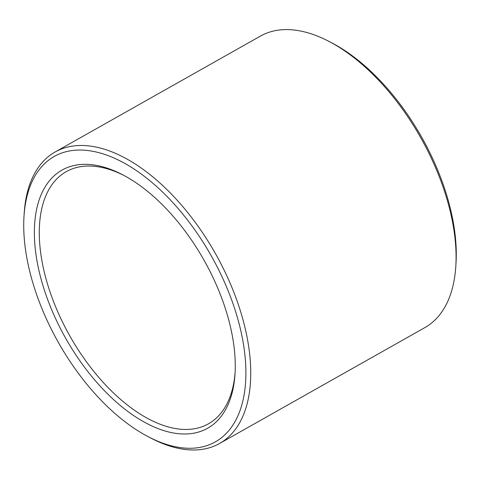 <?xml version="1.0" encoding="UTF-8"?>
<svg xmlns="http://www.w3.org/2000/svg" width="480" height="480" viewBox="0 0 480 480"><rect width="100%" height="100%" fill="white"/><g stroke="black" fill="none" stroke-linecap="round" stroke-linejoin="round"><path stroke-width="0.72" d="M148.488 436.848L151.308 438.318A167.346 89.694 -119.4 0 0 219.606 443.46A167.346 89.694 -119.4 0 0 230.502 284.076A167.346 89.694 -119.4 0 0 92.832 146.466A167.346 89.694 -119.4 0 0 55.092 151.998A167.346 89.694 -119.4 0 0 24.204 213.132L24 216.306A163.896 87.846 60.6 0 1 91.212 151.014A163.896 87.846 60.6 0 1 242.082 336.648A163.896 87.846 60.6 0 1 148.488 436.848A163.896 87.846 60.6 0 1 24 216.306M55.092 151.998L260.394 36.114A167.346 89.694 60.6 0 1 298.134 30.582A167.346 89.694 60.6 0 1 328.692 41.262A167.346 89.694 60.6 0 1 455.796 266.448A167.346 89.694 60.6 0 1 424.908 327.582L219.606 443.46M95.388 165.204A148.2 79.434 -119.4 0 0 37.356 262.872A148.2 79.434 -119.4 0 0 143.508 421.674A148.2 79.434 -119.4 0 0 235.014 374.082A148.2 79.434 -119.4 0 0 122.448 174.66A148.2 79.434 -119.4 0 0 95.388 165.204M455.796 266.448L456 263.274A163.896 87.846 -119.4 0 0 331.512 42.726L328.692 41.262M235.104 372.48A144.75 77.586 60.6 0 1 208.5 423.786A144.75 77.586 60.6 0 1 69.786 335.868A144.75 77.586 60.6 0 1 66.198 171.672A144.75 77.586 60.6 0 1 98.838 166.89A144.75 77.586 60.6 0 1 123.87 175.41"/></g></svg>
